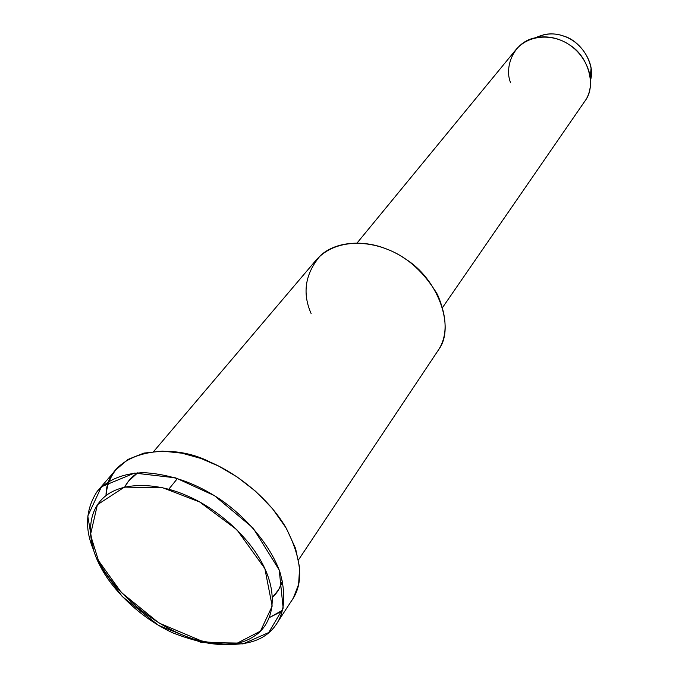 <?xml version="1.0" encoding="UTF-8"?>
<svg xmlns="http://www.w3.org/2000/svg" width="679" height="679" viewBox="0 0 679 679"><rect width="100%" height="100%" fill="white"/><g stroke="black" fill="none" stroke-linecap="round" stroke-linejoin="round"><path stroke-width="1.02" d="M100.102 565.879L90.477 534.797L97.403 504.726L124.427 487.115L162.688 487.751L199.677 501.993L236.878 529.722L264.869 568.603L272.186 606.109L260.456 631.122L237.421 643.055L201.222 642.461L158.547 625.384L122.22 596.493L100.102 565.879C111.084 588.006 138.355 616.931 172.704 632.82C209.404 647.214 236.53 648.352 254.073 636.24C270.106 626.624 279.714 601.178 264.869 568.603C249.974 536.003 214.81 507.434 187.633 496.043C160.49 483.524 123.705 480.274 104.362 496.952C85.053 513.63 88.219 543.854 100.102 565.879M98.217 560.234L121.269 592.411L158.979 623.025L203.844 641.927L242.989 643.904L268.714 632.548L283.16 608.172L279.213 569.995L253.029 527.948L214.386 495.619L175.606 477.855L134.535 473.076L101.417 486.784L87.786 516.074L93.439 549.71C84.459 528.423 85.749 508.936 97.301 491.24C108.487 479.213 124.155 473.025 144.321 472.694C170.616 474.298 195.858 483.168 220.055 499.294C245.696 516.77 269.843 544.388 279.841 571.752C285.63 592.224 285.044 608.783 278.076 621.446C265.226 644.116 237.013 649.973 193.439 638.998C150.246 625.198 111.466 587.912 98.217 560.234M590.603 79.901L591.078 68.316C586.104 43.728 563.629 30.665 544.244 34.587L535.145 37.888C545.22 33.237 554.802 32.677 563.884 36.191C578.89 39.925 595.797 62.137 590.603 79.901M510.633 82.762C503.886 67.102 513.859 41.029 536.138 37.676C558.486 33.152 584.543 48.302 590.297 76.685C591.299 87.124 589.262 95.612 584.178 102.156L585.425 100.348C596.535 85.732 588.32 55.907 569.469 44.873C554.454 34.289 529.552 33.237 515.607 50.068L357.095 242.972M311.118 313.554C302.036 292.878 305.177 273.501 320.564 255.423C337.412 240.247 366.083 240.51 386.334 248.938C406.611 256.407 423.637 271.566 437.42 294.414C447.834 318.426 447.656 337.709 436.894 352.265L438.795 349.43C455.388 327.151 437.963 278.568 405.024 258.733C378.432 240.06 336.945 235.74 315.599 260.694L153.683 451.493M124.732 487.038L128.433 481.241L137.684 472.83C131.989 476.565 127.677 481.301 124.732 487.038M282.498 581.02L278.755 589.508L272.44 597.342C276.93 593.268 280.283 587.827 282.498 581.02M168.74 489.262L177.508 478.44L168.74 489.262M106.026 495.611C106.017 452.57 167.365 439.814 210.286 462.161C235.579 472.847 267.246 496.621 285.358 526.632C302.248 558.885 304.175 583.813 291.13 601.416L293.421 597.893L298.616 584.356L299.617 567.602L295.569 548.437L286.309 528.254L272.517 508.69L255.559 491.248L237.107 476.93L218.663 466.1L200.882 458.444L181.947 453.182L162.476 451.119L143.914 453.088L127.881 459.462L115.77 469.936C109.981 477.43 106.739 485.986 106.026 495.611M279.51 612.441L269.402 617.559L282.693 610.158M591.078 68.316L590.297 76.685M544.244 34.587L536.138 37.676M585.425 100.348L442.657 307.375M298.565 559.793L438.795 349.43M97.301 491.24L115.77 469.936M278.076 621.446L293.421 597.893"/></g></svg>
